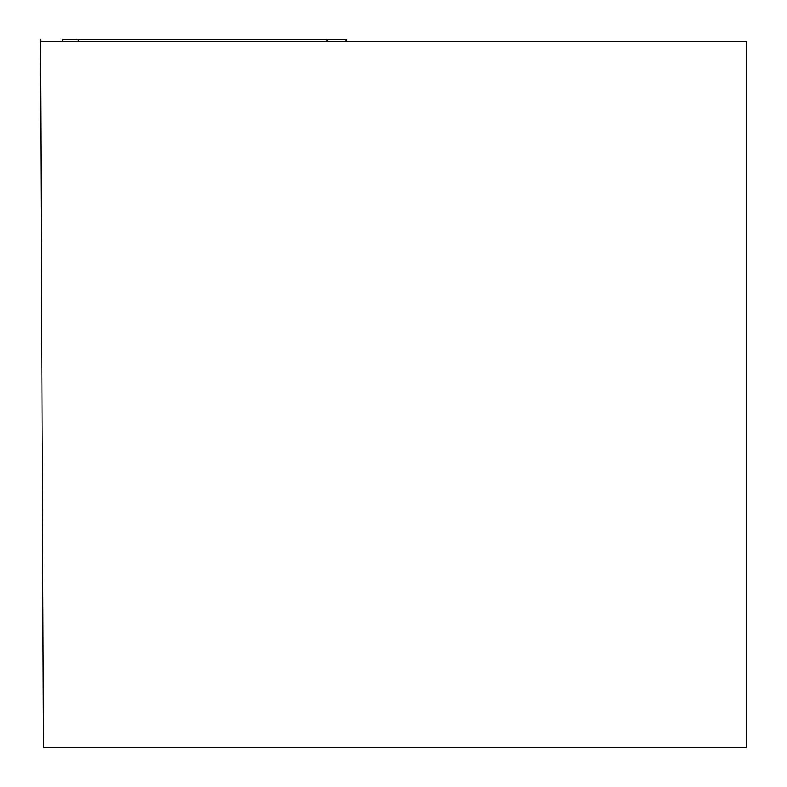 <?xml version="1.0" encoding="UTF-8"?>
<svg xmlns="http://www.w3.org/2000/svg" width="787" height="787" viewBox="0 0 787 787"><rect width="100%" height="100%" fill="white"/><g stroke="black" fill="none" stroke-linecap="round" stroke-linejoin="round"><path stroke-width="1.18" d="M746.548 41.563L40.462 41.563L43.541 747.65L746.548 747.65L746.548 41.563M78.287 41.563L78.267 39.35L346.172 39.35L345.837 41.563M62.567 41.563L62.291 39.35L327.077 39.35L327.097 41.563M40.521 39.35L40.796 41.563M345.906 41.563L346.172 39.35M40.727 41.563L40.452 39.35"/></g></svg>
